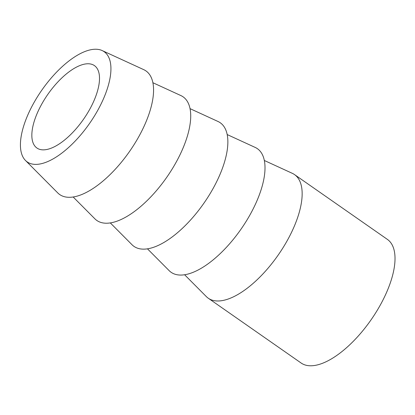 <?xml version="1.0" encoding="UTF-8"?>
<svg xmlns="http://www.w3.org/2000/svg" width="415" height="415" viewBox="0 0 415 415"><rect width="100%" height="100%" fill="white"/><g stroke="black" fill="none" stroke-linecap="round" stroke-linejoin="round"><path stroke-width="0.62" d="M184.608 274.751L206.317 296.58A75.374 32.635 -55.1 0 0 208.273 298.224L301.134 363.026A75.374 32.635 -55.1 0 0 307.987 365.605A75.374 32.635 -55.1 0 0 375.585 313.014A75.374 32.635 -55.1 0 0 387.403 239.403L294.536 174.601A75.374 32.635 -55.1 0 0 292.316 173.33L264.339 160.491M208.273 298.224A75.374 32.635 -55.1 0 0 215.12 300.808A75.374 32.635 -55.1 0 0 282.719 248.217A75.374 32.635 -55.1 0 0 294.536 174.601M147.46 248.834L169.17 270.658A75.374 32.635 -55.1 0 0 177.973 274.886A75.374 32.635 -55.1 0 0 247.112 219.805A75.374 32.635 -55.1 0 0 255.173 147.413L227.197 134.569M110.317 222.912L132.022 244.736A75.374 32.635 -55.1 0 0 140.83 248.964A75.374 32.635 -55.1 0 0 209.964 193.888A75.374 32.635 -55.1 0 0 218.025 121.491L190.049 108.647M73.17 196.99L94.879 218.819A75.374 32.635 -55.1 0 0 103.683 223.047A75.374 32.635 -55.1 0 0 172.822 167.966A75.374 32.635 -55.1 0 0 180.878 95.569L152.902 82.73M33.325 164.231A67.209 29.097 -55.1 0 0 94.973 115.116A67.209 29.097 -55.1 0 0 102.157 50.563A67.209 29.097 -55.1 0 0 98.028 49.395A67.209 29.097 -55.1 0 0 39.166 94.086A67.209 29.097 -55.1 0 0 25.471 160.46A67.209 29.097 -55.1 0 0 33.325 164.231M25.471 160.46L57.732 192.897A75.374 32.635 -55.1 0 0 66.54 197.125A75.374 32.635 -55.1 0 0 135.674 142.044A75.374 32.635 -55.1 0 0 143.735 69.653L102.157 50.563M89.863 63.884A50.246 21.756 -55.1 0 0 44.903 98.775A50.246 21.756 -55.1 0 0 36.779 147.916A50.246 21.756 -55.1 0 0 41.49 149.742A50.246 21.756 -55.1 0 0 86.662 114.509A50.246 21.756 -55.1 0 0 94.288 65.508A50.246 21.756 -55.1 0 0 89.863 63.884"/></g></svg>

